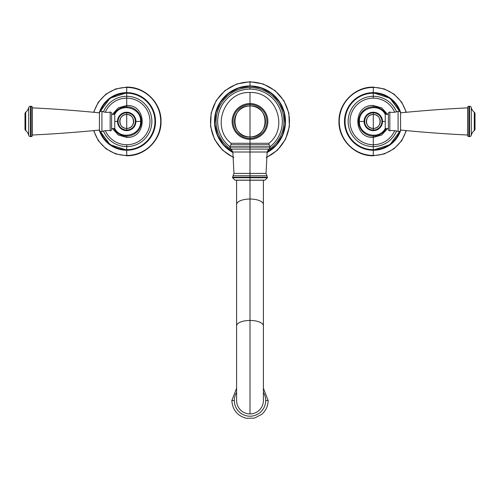 <?xml version="1.0" encoding="UTF-8"?>
<svg xmlns="http://www.w3.org/2000/svg" width="500" height="500" viewBox="0 0 500 500"><rect width="100%" height="100%" fill="white"/><g stroke="black" fill="none" stroke-linecap="round" stroke-linejoin="round"><path stroke-width="0.75" d="M250 87.531A33.906 33.906 0 0 1 267.906 150.238A33.906 33.906 0 0 0 250 87.531L250 89.106A32.331 32.331 0 0 1 270.225 146.662A32.331 32.331 0 0 0 250 89.106L250 87.531A33.906 33.906 0 0 0 232.094 150.238A33.906 33.906 0 0 1 250 87.531M267.137 152.119A35.138 35.138 0 0 0 250 86.3A35.138 35.138 0 0 0 232.862 152.119A35.138 35.138 0 0 1 250 86.3L250 86.175A35.263 35.263 0 0 1 267.113 152.275A35.263 35.263 0 0 0 250 86.175L250 86.3A35.138 35.138 0 0 1 267.137 152.119M267.106 152.3L276.169 145.106L282.419 135.369L285.181 124.131L284.156 112.606L279.462 102.031L271.6 93.544L261.413 88.056L250 85.95A35.487 35.487 0 0 1 267.062 152.556A35.487 35.487 0 0 0 250 85.95L250 81.988A39.45 39.45 0 0 1 266.388 157.331A39.45 39.45 0 0 0 250 81.988L250 85.95A35.487 35.487 0 0 0 232.938 152.556A35.487 35.487 0 0 1 250 85.95L250 86.175A35.263 35.263 0 0 0 232.887 152.275A35.263 35.263 0 0 1 250 86.175M229.775 146.662A32.331 32.331 0 0 1 250 89.106A32.331 32.331 0 0 0 229.775 146.662M233.612 157.331A39.45 39.45 0 0 1 250 81.988L250 81.988A39.45 39.45 0 0 0 233.612 157.331M268.931 143.294L250 143.294L250 139.319L250 143.294L231.069 143.294C210.681 127.525 224.262 91.1 250 92.531L250 103.562L250 92.531C275.738 91.1 289.319 127.525 268.931 143.294L250 143.294L250 144.787L269.062 144.787L270.238 146.85L250 146.85L270.238 147.069L229.762 147.069L270.238 147.069L269.113 149.1L250 149.1L250 147.069L250 149.1L230.888 149.1L229.762 147.069L250 146.85L250 144.787L250 146.85L229.762 146.85L230.938 144.787L269.062 144.787L268.931 143.294M250 173.412L266.019 173.412L250 173.412L250 152.006L250 177.231L267.413 177.231L250 177.231L250 177.738L250 177.231L232.587 177.231L250 177.231L250 175.763L266.913 175.763L267.413 177.738L232.587 177.738L267.413 177.738L265.012 180.138L250 180.138L250 177.738L250 180.138L234.988 180.138L232.587 177.738L232.587 177.231L233.088 175.763L266.913 175.763L266.019 173.412L267.162 152.006L232.838 152.006L267.162 152.006L269.113 149.1L250 149.1L250 152.006L250 149.1L230.888 149.1L232.838 152.006L233.981 173.412L250 173.412L233.981 173.412L233.088 175.763L250 175.763L250 173.412M250 143.294L231.069 143.294L230.938 144.787L250 144.787L250 143.294M250 413.919A13.406 13.406 0 0 0 263.406 400.513A13.406 13.406 0 0 1 250 413.919L250 180.138L236.594 180.231L263.406 180.231L250 180.231L250 199.031A13.406 5.456 180 0 0 236.594 204.488A13.406 5.456 0 0 1 250 199.031A13.406 5.456 0 0 1 263.406 204.488A13.406 5.456 180 0 0 250 199.031L250 320.456A13.406 5.456 180 0 0 236.594 325.906A13.406 5.456 0 0 1 250 320.456A13.406 5.456 0 0 1 263.406 325.906A13.406 5.456 180 0 0 250 320.456L250 413.919A13.406 13.406 0 0 1 236.594 400.513A13.406 13.406 0 0 0 250 413.919M250 139.319A17.875 17.875 0 0 0 267.875 121.444A17.875 17.875 0 0 0 250 103.562A17.875 17.875 0 0 1 267.875 121.444A17.875 17.875 0 0 1 250 139.319L250 138.363A16.925 16.925 0 0 0 266.925 121.444A16.925 16.925 0 0 0 250 104.519L250 103.562A17.875 17.875 0 0 0 232.125 121.444A17.875 17.875 0 0 0 250 139.319A17.875 17.875 0 0 1 232.125 121.444A17.875 17.875 0 0 1 250 103.562L250 104.519A16.925 16.925 0 0 0 233.075 121.444A16.925 16.925 0 0 0 250 138.363L250 139.319M250 105.944C269.994 104.987 269.994 137.9 250 136.938L250 105.944L250 136.938C230.006 137.9 230.006 104.987 250 105.944A15.5 15.5 0 0 1 265.5 121.444A15.5 15.5 0 0 1 250 136.938L250 138.363A16.925 16.925 0 0 0 266.925 121.444A16.925 16.925 0 0 0 250 104.519L250 105.944L250 104.519A16.925 16.925 0 0 0 233.075 121.444A16.925 16.925 0 0 0 250 138.363L250 136.938A15.5 15.5 0 0 1 234.5 121.444A15.5 15.5 0 0 1 250 105.944M234.306 400.513A15.694 15.694 0 0 1 236.594 392.356A15.694 15.694 0 0 0 250 416.206A15.694 15.694 0 0 0 265.694 400.513A15.694 15.694 0 0 1 250 416.206A15.694 15.694 0 0 1 234.306 400.513L231.844 400.513L234.306 400.513M263.406 392.356A15.694 15.694 0 0 1 265.694 400.513L268.156 400.513L265.694 400.513A15.694 15.694 0 0 0 263.406 392.356M373.288 87.438A34.006 34.006 0 0 0 339.281 121.444A34.006 34.006 0 0 0 373.288 155.444L373.288 150.25A28.812 28.812 0 0 1 344.475 121.444A28.812 28.812 0 0 1 373.288 92.631L373.288 87.438L373.288 92.631A28.812 28.812 0 0 1 400.775 112.819A28.812 28.812 0 0 0 344.475 121.444A28.812 28.812 0 0 0 373.288 150.25L373.288 155.444A34.006 34.006 0 0 0 406.044 130.575A34.006 34.006 0 0 1 373.288 155.444L373.288 155.444A34.006 34.006 0 0 1 339.281 121.444A34.006 34.006 0 0 1 373.288 87.438L373.288 87.438A34.006 34.006 0 0 1 406.044 112.306A34.006 34.006 0 0 0 373.288 87.438M400.369 112.244L389.944 98.188L373.288 92.837L373.288 93.206A28.231 28.231 0 0 0 345.056 121.444A28.231 28.231 0 0 0 373.288 149.675L373.288 150.044L373.288 149.675A28.231 28.231 0 0 1 345.056 121.444A28.231 28.231 0 0 1 373.288 93.206L373.288 96.287A25.156 25.156 0 0 0 348.131 121.444A25.156 25.156 0 0 0 373.288 146.594L373.288 149.675A28.231 28.231 0 0 0 399.725 131.337A28.231 28.231 0 0 1 373.288 149.675L373.288 146.594A25.156 25.156 0 0 1 348.131 121.444A25.156 25.156 0 0 1 373.288 96.287L373.288 98.156A23.287 23.287 0 0 0 350 121.444A23.287 23.287 0 0 0 373.288 144.725L373.288 146.594A25.156 25.156 0 0 0 396.544 131.025A25.156 25.156 0 0 1 373.288 146.594L373.288 144.725A23.287 23.287 0 0 1 350 121.444A23.287 23.287 0 0 1 373.288 98.156L373.288 92.631M387.587 114.331L381.7 107.869L373.288 105.475L373.288 106.775L373.288 105.475C352.688 104.481 352.688 138.4 373.288 137.413L373.288 144.725A23.287 23.287 0 0 0 394.669 130.656A23.287 23.287 0 0 1 373.288 144.725L373.288 136.106L373.288 137.413L381.7 135.013L387.587 128.55M400.775 130.062A28.812 28.812 0 0 1 373.288 150.25A28.812 28.812 0 0 0 400.775 130.062M399.725 111.544A28.231 28.231 0 0 0 373.288 93.206A28.231 28.231 0 0 1 399.725 111.544M396.544 111.856A25.156 25.156 0 0 0 373.288 96.287A25.156 25.156 0 0 1 396.544 111.856M394.669 112.225A23.287 23.287 0 0 0 373.288 98.156A23.287 23.287 0 0 1 394.669 112.225M373.288 92.837C358.819 92.506 345.581 104.75 344.775 119.2C343.044 135.225 357.175 150.506 373.288 150.044L373.288 150.25M373.288 106.775A14.663 14.663 0 0 0 358.625 121.444A14.663 14.663 0 0 0 386.112 128.55A14.663 14.663 0 0 1 373.288 136.106L373.288 135.344L373.288 136.106A14.663 14.663 0 0 1 358.625 121.444A14.663 14.663 0 0 1 373.288 106.775L373.288 107.537L373.288 106.775A14.663 14.663 0 0 1 386.112 114.331A14.663 14.663 0 0 0 373.288 106.775M385.244 121.444L382.5 121.444A9.213 9.213 0 0 0 373.288 112.231A9.213 9.213 0 0 0 364.075 121.444L359.387 121.444L364.075 121.444A9.213 9.213 0 0 0 373.288 130.65A9.213 9.213 0 0 0 382.5 121.444L385.244 121.444M364.281 121.444A9.006 9.006 0 0 1 373.288 112.431A9.006 9.006 0 0 1 382.294 121.444A9.006 9.006 0 0 1 373.288 130.45A9.006 9.006 0 0 1 364.281 121.444A9.006 9.006 0 0 0 373.288 130.45A9.006 9.006 0 0 0 382.294 121.444L382.5 121.444A9.213 9.213 0 0 1 373.288 130.65A9.213 9.213 0 0 1 364.075 121.444L364.075 121.444A9.213 9.213 0 0 1 373.288 112.231A9.213 9.213 0 0 1 382.5 121.444L382.294 121.444A9.006 9.006 0 0 0 373.288 112.431A9.006 9.006 0 0 0 364.281 121.444M389.837 112.119A15.719 15.719 0 0 0 398.088 111.369A15.719 15.719 0 0 1 389.837 112.119L389.837 130.762A15.719 15.719 0 0 1 398.088 131.512A15.719 15.719 0 0 0 389.837 130.762A1.231 1.231 180 0 1 388.387 129.55L388.387 113.338L388.387 129.55A1.231 1.231 -0 0 0 389.837 130.762L389.837 112.119A1.231 1.231 -0 0 0 388.387 113.338A1.231 1.231 180 0 1 389.837 112.119M400.562 130.037A1294.519 1294.519 0 0 0 467.6 135.006A1294.519 1294.519 0 0 1 400.562 130.037L400.562 112.844A1294.519 1294.519 0 0 1 467.6 107.875A1294.519 1294.519 0 0 0 400.562 112.844L400.562 130.037A1.85 1.85 0 0 1 398.088 131.512L398.088 111.369A1.85 1.85 0 0 1 400.562 112.844A1.85 1.85 0 0 0 398.088 111.369L398.088 131.512A1.85 1.85 0 0 0 400.562 130.037L400.562 130.05M474.306 130.575A8.781 8.781 0 0 0 471.3 135.213A8.781 8.781 0 0 1 474.306 130.575L474.306 112.306A8.781 8.781 0 0 1 471.3 107.675A8.781 8.781 0 0 0 474.306 112.306A1.85 1.85 0 0 1 475 113.75L475 129.131A1.85 1.85 0 0 1 474.306 130.575L474.306 112.306A1.85 1.85 0 0 1 475 113.75L475 129.131A1.85 1.85 0 0 1 474.306 130.575M471.3 107.675L471.3 135.213A1.85 1.85 180 0 1 469.513 136.594L468.837 136.594L469.513 136.594L469.513 106.287L468.837 106.287L469.513 106.287L469.513 136.594A1.85 1.85 -0 0 0 471.3 135.213L471.3 107.675A1.85 1.85 -0 0 0 469.513 106.287A1.85 1.85 180 0 1 471.3 107.675M385.244 128.55L388.387 128.55L385.244 128.55L385.244 114.331L388.387 114.331L385.244 114.331L385.244 128.55M467.6 107.525L467.6 135.356L467.6 107.525A1.231 1.231 0 0 1 468.837 106.287L468.837 136.594L468.837 106.287A1.231 1.231 0 0 0 467.6 107.525M468.837 136.594A1.231 1.231 0 0 1 467.6 135.356A1.231 1.231 0 0 0 468.837 136.594M373.288 130.069A8.631 8.631 0 0 0 381.919 121.444A8.631 8.631 0 0 0 373.288 112.812A8.631 8.631 0 0 0 364.656 121.444A8.631 8.631 0 0 0 373.288 130.069L373.288 114.481C382.269 114.05 382.269 128.831 373.288 128.4C364.306 128.831 364.306 114.05 373.288 114.481L373.288 128.4A6.963 6.963 0 0 0 380.25 121.444A6.963 6.963 0 0 0 373.288 114.481L373.288 112.812A8.631 8.631 0 0 1 381.919 121.444A8.631 8.631 0 0 1 373.288 130.069A8.631 8.631 0 0 1 364.656 121.444A8.631 8.631 0 0 1 373.288 112.812L373.288 114.481A6.963 6.963 0 0 0 366.325 121.444A6.963 6.963 0 0 0 373.288 128.4L373.288 130.069M126.713 155.444A34.006 34.006 0 0 0 160.719 121.444A34.006 34.006 0 0 0 126.713 87.438L126.713 92.631A28.812 28.812 0 0 1 155.525 121.444A28.812 28.812 0 0 1 126.713 150.25L126.713 155.444L126.713 150.25A28.812 28.812 0 0 1 99.225 130.062A28.812 28.812 0 0 0 155.525 121.444A28.812 28.812 0 0 0 126.713 92.631L126.713 87.438A34.006 34.006 0 0 0 93.956 112.306A34.006 34.006 0 0 1 126.713 87.438L126.713 87.438A34.006 34.006 0 0 1 160.719 121.444A34.006 34.006 0 0 1 126.713 155.444L126.713 155.444A34.006 34.006 0 0 1 93.956 130.575A34.006 34.006 0 0 0 126.713 155.444M99.631 130.638L110.056 144.694L126.713 150.044L126.713 149.675A28.231 28.231 0 0 0 154.944 121.444A28.231 28.231 0 0 0 126.713 93.206L126.713 92.837L126.713 93.206A28.231 28.231 0 0 1 154.944 121.444A28.231 28.231 0 0 1 126.713 149.675L126.713 146.594A25.156 25.156 0 0 0 151.869 121.444A25.156 25.156 0 0 0 126.713 96.287L126.713 93.206A28.231 28.231 0 0 0 100.275 111.544A28.231 28.231 0 0 1 126.713 93.206L126.713 96.287A25.156 25.156 0 0 1 151.869 121.444A25.156 25.156 0 0 1 126.713 146.594L126.713 144.725A23.287 23.287 0 0 0 150 121.444A23.287 23.287 0 0 0 126.713 98.156L126.713 96.287A25.156 25.156 0 0 0 103.456 111.856A25.156 25.156 0 0 1 126.713 96.287L126.713 98.156A23.287 23.287 0 0 1 150 121.444A23.287 23.287 0 0 1 126.713 144.725L126.713 150.25M112.413 128.55L118.3 135.013L126.713 137.413L126.713 136.106L126.713 137.413C147.312 138.4 147.312 104.481 126.713 105.475L126.713 98.156A23.287 23.287 0 0 0 105.331 112.225A23.287 23.287 0 0 1 126.713 98.156L126.713 106.775L126.713 105.475L118.3 107.869L112.413 114.331M99.225 112.819A28.812 28.812 0 0 1 126.713 92.631A28.812 28.812 0 0 0 99.225 112.819M100.275 131.337A28.231 28.231 0 0 0 126.713 149.675A28.231 28.231 0 0 1 100.275 131.337M103.456 131.025A25.156 25.156 0 0 0 126.713 146.594A25.156 25.156 0 0 1 103.456 131.025M105.331 130.656A23.287 23.287 0 0 0 126.713 144.725A23.287 23.287 0 0 1 105.331 130.656M126.713 150.044C142.162 150.45 155.963 136.431 155.312 120.994C155.456 105.869 141.831 92.456 126.713 92.837L126.713 92.631M126.713 136.106A14.663 14.663 0 0 0 141.375 121.444A14.663 14.663 0 0 0 113.888 114.331A14.663 14.663 0 0 1 126.713 106.775L126.713 107.537L126.713 106.775A14.663 14.663 0 0 1 141.375 121.444A14.663 14.663 0 0 1 126.713 136.106L126.713 135.344L126.713 136.106A14.663 14.663 0 0 1 113.888 128.55A14.663 14.663 0 0 0 126.713 136.106M114.756 121.444L117.5 121.444A9.213 9.213 0 0 0 126.713 130.65A9.213 9.213 0 0 0 135.925 121.444L140.612 121.444L135.925 121.444A9.213 9.213 0 0 0 126.713 112.231A9.213 9.213 0 0 0 117.5 121.444L114.756 121.444M135.719 121.444A9.006 9.006 0 0 1 126.713 130.45A9.006 9.006 0 0 1 117.706 121.444A9.006 9.006 0 0 1 126.713 112.431A9.006 9.006 0 0 1 135.719 121.444A9.006 9.006 0 0 0 126.713 112.431A9.006 9.006 0 0 0 117.706 121.444L117.5 121.444A9.213 9.213 0 0 1 126.713 112.231A9.213 9.213 0 0 1 135.925 121.444L135.925 121.444A9.213 9.213 0 0 1 126.713 130.65A9.213 9.213 0 0 1 117.5 121.444L117.706 121.444A9.006 9.006 0 0 0 126.713 130.45A9.006 9.006 0 0 0 135.719 121.444M110.162 130.762A15.719 15.719 0 0 0 101.912 131.512A15.719 15.719 0 0 1 110.162 130.762L110.162 112.119A15.719 15.719 0 0 1 101.912 111.369A15.719 15.719 0 0 0 110.162 112.119A1.231 1.231 0 0 1 111.613 113.338L111.613 129.55L111.613 113.338A1.231 1.231 180 0 0 110.162 112.119L110.162 130.762A1.231 1.231 180 0 0 111.613 129.55A1.231 1.231 0 0 1 110.162 130.762M99.438 112.844A1294.519 1294.519 0 0 0 32.4 107.875A1294.519 1294.519 0 0 1 99.438 112.844L99.438 130.037A1294.519 1294.519 0 0 1 32.4 135.006A1294.519 1294.519 0 0 0 99.438 130.037L99.438 112.844A1.85 1.85 0 0 1 101.912 111.369L101.912 131.512A1.85 1.85 0 0 1 99.438 130.037A1.85 1.85 0 0 0 101.912 131.512L101.912 111.369A1.85 1.85 0 0 0 99.438 112.844L99.431 112.844M25.694 112.306A8.781 8.781 0 0 0 28.7 107.675A8.781 8.781 0 0 1 25.694 112.306L25.694 130.575A8.781 8.781 0 0 1 28.7 135.213A8.781 8.781 0 0 0 25.694 130.575A1.85 1.85 0 0 1 25 129.131L25 113.75A1.85 1.85 0 0 1 25.694 112.306L25.694 130.575A1.85 1.85 0 0 1 25 129.131L25 113.75A1.85 1.85 0 0 1 25.694 112.306M28.7 135.213L28.7 107.675A1.85 1.85 0 0 1 30.488 106.287L31.163 106.287L30.488 106.287L30.488 136.594L31.163 136.594L30.488 136.594L30.488 106.287A1.85 1.85 180 0 0 28.7 107.675L28.7 135.213A1.85 1.85 180 0 0 30.488 136.594A1.85 1.85 0 0 1 28.7 135.213M114.756 114.331L111.613 114.331L114.756 114.331L114.756 128.55L111.613 128.55L114.756 128.55L114.756 114.331C120.769 102.4 141.269 107.556 140.612 121.444C141.269 135.325 120.769 140.481 114.756 128.525M32.4 135.356L32.4 107.525L32.4 135.356A1.231 1.231 0 0 1 31.163 136.594L31.163 106.287L31.163 136.594A1.231 1.231 0 0 0 32.4 135.356M31.163 106.287A1.231 1.231 0 0 1 32.4 107.525A1.231 1.231 0 0 0 31.163 106.287M126.713 112.812A8.631 8.631 0 0 0 118.081 121.444A8.631 8.631 0 0 0 126.713 130.069A8.631 8.631 0 0 0 135.344 121.444A8.631 8.631 0 0 0 126.713 112.812L126.713 128.4C117.731 128.831 117.731 114.05 126.713 114.481C135.694 114.05 135.694 128.831 126.713 128.4L126.713 114.481A6.963 6.963 0 0 0 119.75 121.444A6.963 6.963 0 0 0 126.713 128.4L126.713 130.069A8.631 8.631 0 0 1 118.081 121.444A8.631 8.631 0 0 1 126.713 112.812A8.631 8.631 0 0 1 135.344 121.444A8.631 8.631 0 0 1 126.713 130.069L126.713 128.4A6.963 6.963 0 0 0 133.675 121.444A6.963 6.963 0 0 0 126.713 114.481L126.713 112.812M250 86.156L238.588 88.056L228.4 93.544L220.538 102.031L215.844 112.606L214.819 124.131L217.581 135.369L223.831 145.106L232.894 152.3M233.65 157.656L222.519 150.144L214.525 139.344L210.588 126.5L211.156 113.081L216.156 100.612L225.031 90.531L236.762 83.975L250 81.706L263.238 83.975L274.969 90.531L283.844 100.612L288.844 113.081L289.413 126.5L285.475 139.344L277.481 150.144L266.35 157.656M263.406 180.138L263.406 400.513M236.594 180.138L236.594 400.513M236.594 388.269L231.844 400.513C232.475 409.85 237.3 415.781 246.319 418.294L254.519 418.1L261.794 414.319C265.931 410.65 268.05 406.044 268.156 400.513L263.406 388.269M373.288 150.044L389.944 144.694L400.369 130.638M406.356 130.606L401.7 140.694L394.062 148.756L384.25 153.963L373.288 155.756C354.75 156.25 338.194 139.425 338.975 120.9C338.8 102.756 355.144 86.669 373.288 87.125L384.25 88.919L394.062 94.125L401.7 102.194L406.356 112.275M385.244 114.356C379.231 102.4 358.731 107.556 359.387 121.444C358.731 135.325 379.231 140.481 385.244 128.525M126.713 92.837L110.056 98.188L99.631 112.244M93.644 112.275L98.3 102.194L105.938 94.125L115.75 88.919L126.713 87.125C145.05 86.65 161.506 103.1 161.031 121.444C161.506 139.781 145.05 156.231 126.713 155.756L115.75 153.963L105.938 148.756L98.3 140.694L93.644 130.606"/></g></svg>
